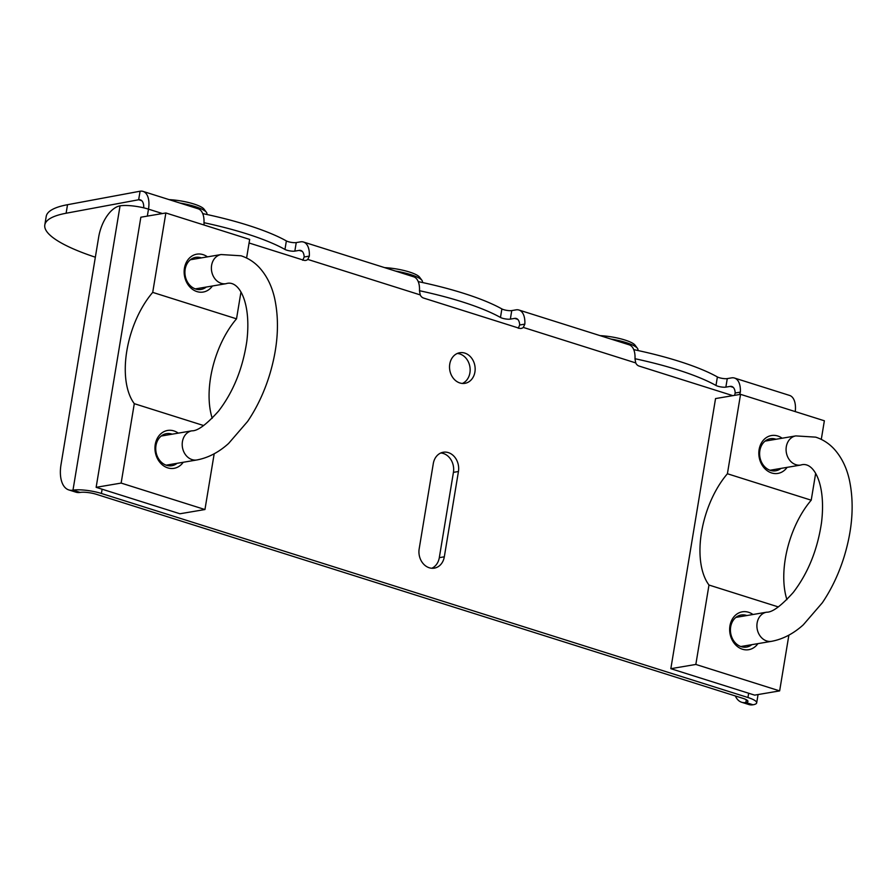 <?xml version="1.0" encoding="UTF-8"?>
<svg xmlns="http://www.w3.org/2000/svg" width="896" height="896" viewBox="0 0 896 896"><rect width="100%" height="100%" fill="white"/><g stroke="black" fill="none" stroke-linecap="round" stroke-linejoin="round"><path stroke-width="1.34" d="M95.346 257.208A130.043 28.829 9.4 0 1 44.8 224.952A130.043 28.829 9.4 0 1 66.114 213.237L138.634 199.763L140.112 191.218A20.686 10.909 107.5 0 1 143.046 191.397L198.117 208.779A20.686 10.909 -72.5 0 1 203.974 222.869L204.131 225.053M202.72 213.606A130.043 28.829 9.4 0 1 286.373 240.923A5.914 1.31 -170.6 0 0 296.251 242.581L300.552 241.853A20.686 10.909 107.5 0 1 303.475 242.021L413.627 276.786A20.686 10.909 -72.5 0 1 419.485 290.875L420.224 294.896L307.776 259.414A5.914 4.85 80.4 0 1 305.738 260.4A5.914 4.85 80.4 0 1 303.8 260.254L249.077 242.984M307.776 259.414L309.333 256.11L304.17 256.995L302.77 260.266M420.224 294.896A5.914 4.85 80.4 0 0 423.528 298.043L519.31 328.272A5.914 4.85 80.4 0 0 521.248 328.406A5.914 4.85 80.4 0 0 523.286 327.421L524.843 324.128L519.68 325.002L518.28 328.272M418.23 281.624A130.043 28.829 9.4 0 1 501.883 308.93A5.914 1.31 -170.6 0 0 511.762 310.587L516.062 309.859A20.686 10.909 107.5 0 1 518.986 310.038L629.138 344.803A20.686 10.909 -72.5 0 1 634.995 358.893L635.734 362.914A5.914 4.85 80.4 0 0 639.038 366.05L732.827 395.651M739.603 394.498L740.354 392.134L735.19 393.008L734.586 395.349M304.17 256.995A11.827 6.238 -72.5 0 0 300.81 250.477A11.827 6.238 -72.5 0 0 299.13 250.387L294.84 251.115A5.914 1.31 9.4 0 1 284.962 249.446A130.043 28.829 -170.6 0 0 203.974 222.701M303.475 242.021A20.686 10.909 107.5 0 1 309.333 256.11M633.741 349.63A130.043 28.829 9.4 0 1 717.394 376.947A5.914 1.31 -170.6 0 0 727.272 378.605L731.573 377.877A20.686 10.909 107.5 0 1 734.496 378.045A20.686 10.909 107.5 0 1 740.354 392.134M735.19 393.008A11.827 6.238 -72.5 0 0 731.83 386.501A11.827 6.238 -72.5 0 0 730.15 386.4L725.861 387.128A5.914 1.31 9.4 0 1 715.982 385.47A130.043 28.829 -170.6 0 0 634.995 358.725M519.68 325.002A11.827 6.238 -72.5 0 0 516.32 318.494A11.827 6.238 -72.5 0 0 514.64 318.394L510.35 319.122A5.914 1.31 9.4 0 1 500.472 317.464A130.043 28.829 -170.6 0 0 419.485 290.718M518.986 310.038A20.686 10.909 107.5 0 1 524.843 324.128M143.046 191.397A20.686 10.909 107.5 0 1 148.49 209.149L148.49 209.149A20.686 4.592 -170.6 0 0 120.053 205.845L120.053 205.845A29.557 15.59 107.5 0 0 98.672 237.104L61.018 464.554A29.557 15.59 107.5 0 0 68.79 489.922A29.557 15.59 107.5 0 0 72.979 490.168A20.686 4.592 9.4 0 1 101.416 493.472L102.122 489.205M68.79 489.922L75.97 492.184A29.557 15.59 -72.5 0 0 80.158 492.43L80.17 492.43A11.827 2.621 -170.6 0 1 96.421 494.323L742.941 698.354A11.827 2.621 -170.6 0 1 747.936 701.422A11.827 2.621 -170.6 0 1 745.853 702.509L745.853 702.509A29.557 15.59 107.5 0 1 741.664 702.262L748.843 704.536A29.557 15.59 -72.5 0 0 753.032 704.782A20.686 4.592 9.4 0 0 756.683 702.867A20.686 4.592 9.4 0 0 747.947 697.514L101.416 493.472M458.438 471.509L444.315 556.808A15.512 12.723 -99.6 0 1 434.336 568.142A15.512 12.723 -99.6 0 1 419.171 548.878L433.294 463.579A15.512 12.723 -99.6 0 1 443.274 452.245A15.512 12.723 -99.6 0 1 458.438 471.509L453.432 472.36A15.512 12.723 80.4 0 0 440.821 452.984M474.914 371.997A15.512 12.723 -99.6 0 1 464.934 383.331A15.512 12.723 -99.6 0 1 449.792 370.16A15.512 12.723 -99.6 0 1 459.749 352.733A15.512 12.723 -99.6 0 1 474.914 371.997M795.245 411.6A20.686 10.909 -72.5 0 0 789.578 395.427L734.496 378.045M143.718 207.838A11.827 6.238 -72.5 0 0 140.37 199.853A11.827 6.238 -72.5 0 0 138.701 199.752L138.634 199.763M462.381 383.443A15.512 12.723 80.4 0 0 469.907 372.848A15.512 12.723 80.4 0 0 457.296 353.461M431.782 568.254A15.512 12.723 80.4 0 0 439.309 557.659L453.432 472.36M741.664 702.262A29.557 15.59 107.5 0 1 735.336 695.957M753.032 704.782L745.853 702.509L746.323 699.709M80.158 492.43L72.979 490.168L120.053 205.845M140.045 191.229L67.525 204.702A130.043 28.829 -170.6 0 0 46.211 216.429L44.8 224.952M637.829 350.504L637.941 349.843A28.078 6.227 -170.6 0 0 637.437 348.32L635.051 345.162A25.122 5.566 -170.6 0 0 600.141 335.642M637.437 348.32A28.078 6.227 -170.6 0 0 610.982 339.069M206.808 214.48L206.92 213.819A28.078 6.227 -170.6 0 0 206.416 212.296L204.03 209.138A25.122 5.566 -170.6 0 0 169.12 199.629M206.416 212.296A28.078 6.227 -170.6 0 0 179.962 203.045M422.318 282.486L422.43 281.826A28.078 6.227 -170.6 0 0 421.926 280.314L419.541 277.144A25.122 5.566 -170.6 0 0 384.63 267.635M421.926 280.314A28.078 6.227 -170.6 0 0 395.472 271.062M780.976 468.395A16.251 13.328 -99.6 0 1 775.746 470.781A16.251 13.328 -99.6 0 1 759.886 456.982A16.251 13.328 -99.6 0 1 770.314 438.726A16.251 13.328 -99.6 0 1 775.611 439.118A16.251 13.328 -99.6 0 1 776.026 439.264M782.152 438.222A19.208 15.758 80.4 0 0 777.75 435.994A19.208 15.758 80.4 0 0 759.808 446.678A19.208 15.758 80.4 0 0 766.898 470.478A19.208 15.758 80.4 0 0 787.091 467.365M821.285 439.376L824.365 420.784L740.555 394.341L727.406 473.749L811.216 500.192L815.64 473.446M751.789 644.683A16.251 13.328 -99.6 0 1 746.558 647.069A16.251 13.328 -99.6 0 1 730.699 633.27A16.251 13.328 -99.6 0 1 741.126 615.014A16.251 13.328 -99.6 0 1 746.435 615.395A16.251 13.328 -99.6 0 1 746.85 615.541M752.965 614.499A19.208 15.758 80.4 0 0 748.563 612.27A19.208 15.758 80.4 0 0 730.632 622.966A19.208 15.758 80.4 0 0 737.71 646.755A19.208 15.758 80.4 0 0 757.904 643.642M778.344 606.928L708.982 585.032L695.834 664.44L779.643 690.894L788.883 635.118M740.555 394.341L715.546 398.574L670.835 668.685L754.645 695.128L779.643 690.894M670.835 668.685L695.834 664.44M708.982 585.032A71.378 37.643 107.5 0 1 727.406 473.749M811.216 500.192A71.378 37.643 -72.5 0 0 786.923 599.648M206.282 287.034A16.251 13.328 -99.6 0 1 201.051 289.419A16.251 13.328 -99.6 0 1 185.192 275.621A16.251 13.328 -99.6 0 1 195.619 257.365A16.251 13.328 -99.6 0 1 200.917 257.757A16.251 13.328 -99.6 0 1 201.342 257.891M207.458 256.861A19.208 15.758 80.4 0 0 203.056 254.632A19.208 15.758 80.4 0 0 185.125 265.317A19.208 15.758 80.4 0 0 192.203 289.106A19.208 15.758 80.4 0 0 212.397 286.003M246.59 258.014L249.67 239.422L165.861 212.968L152.712 292.387L236.522 318.83L240.957 292.085M177.094 463.31A16.251 13.328 -99.6 0 1 171.864 465.696A16.251 13.328 -99.6 0 1 156.005 451.898A16.251 13.328 -99.6 0 1 166.432 433.653A16.251 13.328 -99.6 0 1 171.741 434.034A16.251 13.328 -99.6 0 1 172.155 434.179M178.27 433.138A19.208 15.758 80.4 0 0 173.88 430.909A19.208 15.758 80.4 0 0 155.938 441.605A19.208 15.758 80.4 0 0 163.016 465.394A19.208 15.758 80.4 0 0 183.21 462.28M203.661 425.555L134.288 403.67L121.139 483.078L204.949 509.533L214.189 453.757M165.861 212.968L140.851 217.213L96.141 487.323L179.95 513.766L204.949 509.533M96.141 487.323L121.139 483.078M134.288 403.67A71.378 37.643 107.5 0 1 152.712 292.387M236.522 318.83A71.378 37.643 -72.5 0 0 212.229 418.286M286.373 240.923L284.962 249.446M296.251 242.581L294.84 251.115M717.394 376.947L715.982 385.47M727.272 378.605L725.861 387.128M501.883 308.93L500.472 317.464M511.762 310.587L510.35 319.122M162.445 213.55L148.49 209.149L147.336 216.115M747.947 697.514L748.653 693.246M635.734 362.914L523.286 327.421M733.264 387.386L730.15 386.4M517.754 319.368L514.64 318.394M141.803 200.726L138.701 199.752M302.243 251.362L299.13 250.387M444.315 556.808L439.309 557.659M66.114 213.237L67.525 204.702M770.022 470.254L800.755 465.046A14.773 12.118 -99.6 0 1 786.33 452.502A14.773 12.118 -99.6 0 1 795.816 435.904L765.083 441.112M735.896 617.4L766.629 612.192A14.773 12.118 80.4 0 0 756.896 625.867A14.773 12.118 80.4 0 0 766.752 640.976A14.773 12.118 80.4 0 0 771.568 641.323C782.869 639.206 793.442 633.707 803.286 624.837L822.304 602.806C831.398 589.366 838.589 574.269 843.898 557.514C852.6 529.323 854.403 503.362 849.318 479.64C846.53 467.331 841.456 457.106 834.098 448.974C828.923 443.397 822.797 439.454 815.707 437.147L795.816 435.904M195.328 288.893L226.061 283.685A14.773 12.118 -99.6 0 1 211.635 271.141A14.773 12.118 -99.6 0 1 221.122 254.542L190.389 259.75M161.202 436.038L191.934 430.819A14.773 12.118 80.4 0 0 182.202 444.494A14.773 12.118 80.4 0 0 192.058 459.603A14.773 12.118 80.4 0 0 196.874 459.962C208.174 457.845 218.747 452.346 228.592 443.464L247.61 421.445C256.704 407.994 263.894 392.907 269.203 376.152C277.906 347.962 279.709 322 274.624 298.278C271.835 285.97 266.762 275.744 259.403 267.613C254.229 262.024 248.102 258.093 241.024 255.786L221.122 254.542M756.683 702.867L758.061 694.557M740.835 646.531L771.568 641.323M800.755 465.046C813.747 460.656 826.269 484.232 821.498 522.738C817.443 549.931 808.024 573.171 793.251 592.469C781.222 605.853 772.352 612.427 766.629 612.192M166.141 465.17L196.874 459.962M226.061 283.685C239.053 279.294 251.574 302.87 246.803 341.376C242.749 368.558 233.341 391.81 218.557 411.107C206.528 424.491 197.658 431.054 191.934 430.819"/></g></svg>
